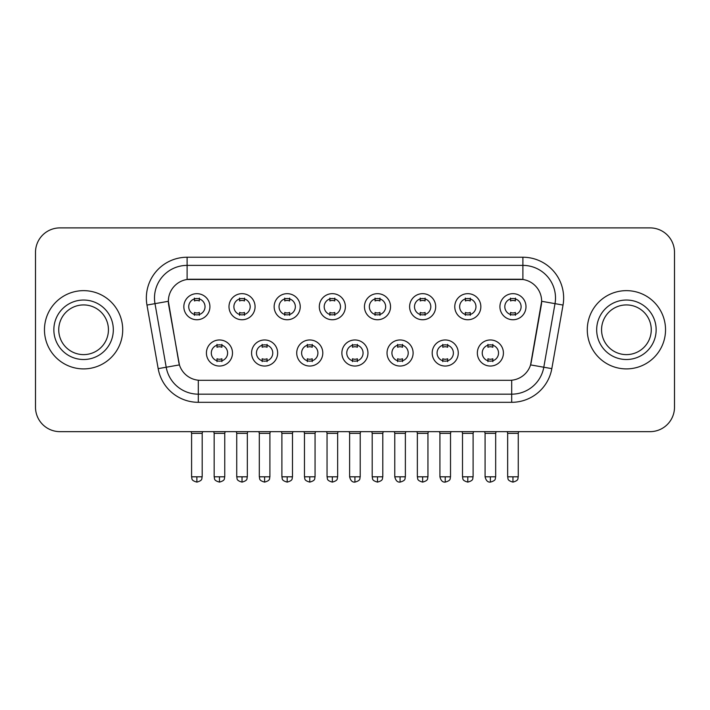 <?xml version="1.0" encoding="UTF-8"?>
<svg xmlns="http://www.w3.org/2000/svg" width="710" height="710" viewBox="0 0 710 710"><rect width="100%" height="100%" fill="white"/><g stroke="black" fill="none" stroke-linecap="round" stroke-linejoin="round"><path stroke-width="1.06" d="M277.654 353.003A13.037 13.037 0 0 1 264.608 366.04A13.037 13.037 0 0 1 251.571 353.003A13.037 13.037 0 0 1 264.608 339.966A13.037 13.037 0 0 1 277.654 353.003M256.461 353.003A8.147 8.147 0 0 0 264.608 361.15A8.147 8.147 0 0 0 272.764 353.003A8.147 8.147 0 0 0 264.608 344.856A8.147 8.147 0 0 0 256.461 353.003M322.802 353.003A13.037 13.037 0 0 1 309.764 366.04A13.037 13.037 0 0 1 296.727 353.003A13.037 13.037 0 0 1 309.764 339.966A13.037 13.037 0 0 1 322.802 353.003M301.617 353.003A8.147 8.147 0 0 0 309.764 361.15A8.147 8.147 0 0 0 317.911 353.003A8.147 8.147 0 0 0 309.764 344.856A8.147 8.147 0 0 0 301.617 353.003M367.957 353.003A13.037 13.037 0 0 1 354.92 366.04A13.037 13.037 0 0 1 341.874 353.003A13.037 13.037 0 0 1 354.92 339.966A13.037 13.037 0 0 1 367.957 353.003M346.764 353.003A8.147 8.147 0 0 0 354.92 361.15A8.147 8.147 0 0 0 363.067 353.003A8.147 8.147 0 0 0 354.92 344.856A8.147 8.147 0 0 0 346.764 353.003M413.113 353.003A13.037 13.037 0 0 1 400.076 366.04A13.037 13.037 0 0 1 387.03 353.003A13.037 13.037 0 0 1 400.076 339.966A13.037 13.037 0 0 1 413.113 353.003M391.92 353.003A8.147 8.147 0 0 0 400.076 361.15A8.147 8.147 0 0 0 408.223 353.003A8.147 8.147 0 0 0 400.076 344.856A8.147 8.147 0 0 0 391.92 353.003M458.269 353.003A13.037 13.037 0 0 1 445.223 366.04A13.037 13.037 0 0 1 432.186 353.003A13.037 13.037 0 0 1 445.223 339.966A13.037 13.037 0 0 1 458.269 353.003M437.076 353.003A8.147 8.147 0 0 0 445.223 361.15A8.147 8.147 0 0 0 453.379 353.003A8.147 8.147 0 0 0 445.223 344.856A8.147 8.147 0 0 0 437.076 353.003M503.417 353.003A13.037 13.037 0 0 1 490.379 366.04A13.037 13.037 0 0 1 477.342 353.003A13.037 13.037 0 0 1 490.379 339.966A13.037 13.037 0 0 1 503.417 353.003M482.232 353.003A8.147 8.147 0 0 0 490.379 361.15A8.147 8.147 0 0 0 498.526 353.003A8.147 8.147 0 0 0 490.379 344.856A8.147 8.147 0 0 0 482.232 353.003M232.498 353.003A13.037 13.037 0 0 1 219.461 366.04A13.037 13.037 0 0 1 206.415 353.003A13.037 13.037 0 0 1 219.461 339.966A13.037 13.037 0 0 1 232.498 353.003M211.305 353.003A8.147 8.147 0 0 0 219.461 361.15A8.147 8.147 0 0 0 227.608 353.003A8.147 8.147 0 0 0 219.461 344.856A8.147 8.147 0 0 0 211.305 353.003M255.076 306.711A13.037 13.037 0 0 1 242.03 319.748A13.037 13.037 0 0 1 228.993 306.711A13.037 13.037 0 0 1 242.03 293.665A13.037 13.037 0 0 1 255.076 306.711M233.883 306.711A8.147 8.147 0 0 0 242.03 314.858A8.147 8.147 0 0 0 250.186 306.711A8.147 8.147 0 0 0 242.03 298.555A8.147 8.147 0 0 0 233.883 306.711M300.232 306.711A13.037 13.037 0 0 1 287.186 319.748A13.037 13.037 0 0 1 274.149 306.711A13.037 13.037 0 0 1 287.186 293.665A13.037 13.037 0 0 1 300.232 306.711M279.039 306.711A8.147 8.147 0 0 0 287.186 314.858A8.147 8.147 0 0 0 295.342 306.711A8.147 8.147 0 0 0 287.186 298.555A8.147 8.147 0 0 0 279.039 306.711M345.38 306.711A13.037 13.037 0 0 1 332.342 319.748A13.037 13.037 0 0 1 319.305 306.711A13.037 13.037 0 0 1 332.342 293.665A13.037 13.037 0 0 1 345.38 306.711M324.195 306.711A8.147 8.147 0 0 0 332.342 314.858A8.147 8.147 0 0 0 340.489 306.711A8.147 8.147 0 0 0 332.342 298.555A8.147 8.147 0 0 0 324.195 306.711M390.536 306.711A13.037 13.037 0 0 1 377.498 319.748A13.037 13.037 0 0 1 364.452 306.711A13.037 13.037 0 0 1 377.498 293.665A13.037 13.037 0 0 1 390.536 306.711M369.342 306.711A8.147 8.147 0 0 0 377.498 314.858A8.147 8.147 0 0 0 385.645 306.711A8.147 8.147 0 0 0 377.498 298.555A8.147 8.147 0 0 0 369.342 306.711M435.692 306.711A13.037 13.037 0 0 1 422.645 319.748A13.037 13.037 0 0 1 409.608 306.711A13.037 13.037 0 0 1 422.645 293.665A13.037 13.037 0 0 1 435.692 306.711M414.498 306.711A8.147 8.147 0 0 0 422.645 314.858A8.147 8.147 0 0 0 430.801 306.711A8.147 8.147 0 0 0 422.645 298.555A8.147 8.147 0 0 0 414.498 306.711M480.847 306.711A13.037 13.037 0 0 1 467.801 319.748A13.037 13.037 0 0 1 454.764 306.711A13.037 13.037 0 0 1 467.801 293.665A13.037 13.037 0 0 1 480.847 306.711M459.654 306.711A8.147 8.147 0 0 0 467.801 314.858A8.147 8.147 0 0 0 475.957 306.711A8.147 8.147 0 0 0 467.801 298.555A8.147 8.147 0 0 0 459.654 306.711M525.995 306.711A13.037 13.037 0 0 1 512.957 319.748A13.037 13.037 0 0 1 499.92 306.711A13.037 13.037 0 0 1 512.957 293.665A13.037 13.037 0 0 1 525.995 306.711M504.81 306.711A8.147 8.147 0 0 0 512.957 314.858A8.147 8.147 0 0 0 521.104 306.711A8.147 8.147 0 0 0 512.957 298.555A8.147 8.147 0 0 0 504.81 306.711M209.92 306.711A13.037 13.037 0 0 1 196.883 319.748A13.037 13.037 0 0 1 183.837 306.711A13.037 13.037 0 0 1 196.883 293.665A13.037 13.037 0 0 1 209.92 306.711M188.727 306.711A8.147 8.147 0 0 0 196.883 314.858A8.147 8.147 0 0 0 205.03 306.711A8.147 8.147 0 0 0 196.883 298.555A8.147 8.147 0 0 0 188.727 306.711M158.179 368.641L146.97 305.06A40.754 40.754 0 0 1 187.103 257.233L522.897 257.233A40.754 40.754 0 0 1 563.03 305.06L551.821 368.641A40.754 40.754 0 0 1 511.688 402.313L198.312 402.313A40.754 40.754 0 0 1 158.179 368.641L179.426 364.896L168.687 305.069A22.01 22.01 0 0 1 190.36 279.243L519.64 279.243A22.01 22.01 0 0 1 541.313 305.069L531.249 362.127A22.01 22.01 0 0 1 509.576 380.311L200.424 380.311A22.01 22.01 0 0 1 178.751 362.127L168.35 301.288L154.993 303.649A32.598 32.598 0 0 1 187.103 265.389L522.897 265.389A32.598 32.598 0 0 1 555.007 303.649L543.798 367.221A32.598 32.598 0 0 1 511.688 394.165L198.312 394.165A32.598 32.598 0 0 1 166.202 367.221L154.993 303.649A32.598 32.598 0 0 1 154.496 297.987M44.464 329.777A39.121 39.121 0 0 0 83.585 368.898A39.121 39.121 0 0 0 122.715 329.777A39.121 39.121 0 0 0 83.585 290.647A39.121 39.121 0 0 0 44.464 329.777A39.121 39.121 0 0 0 83.585 368.898A39.121 39.121 0 0 0 122.715 329.777A39.121 39.121 0 0 0 83.585 290.647A39.121 39.121 0 0 0 44.464 329.777M587.285 329.777A39.121 39.121 0 0 0 626.415 368.898A39.121 39.121 0 0 0 665.536 329.777A39.121 39.121 0 0 0 626.415 290.647A39.121 39.121 0 0 0 587.285 329.777A39.121 39.121 0 0 0 626.415 368.898A39.121 39.121 0 0 0 665.536 329.777A39.121 39.121 0 0 0 626.415 290.647A39.121 39.121 0 0 0 587.285 329.777M187.103 257.233L187.103 279.483L522.897 279.483L522.897 257.233M168.35 301.244L168.598 297.987M509.576 380.311L200.424 380.311M563.03 305.06L541.65 301.288L530.574 364.896L551.821 368.641M531.249 362.127L531.115 362.819M178.885 362.819L178.751 362.127M674.5 252.343A24.451 24.451 0 0 0 650.049 227.892L59.951 227.892A24.451 24.451 0 0 0 35.5 252.343L35.5 407.203A24.451 24.451 0 0 0 59.951 431.653L650.049 431.653A24.451 24.451 0 0 0 674.5 407.203L674.5 252.343L674.5 407.203M35.5 252.343L35.5 407.203M650.049 227.892L59.951 227.892M59.951 431.653L650.049 431.653M194.434 315.338L194.434 312.462A6.257 6.257 0 0 0 199.324 312.462L199.324 315.338M196.883 476.809L191.585 476.809C192.33 478.451 190.449 480.315 196.883 482.108L196.883 476.809L202.181 476.809L202.181 433.366L191.585 433.366L191.159 431.653M202.181 433.366L202.607 431.653M199.324 298.085L199.324 300.951A6.257 6.257 0 0 0 194.434 300.951L194.434 298.085M217.012 361.63L217.012 358.754A6.257 6.257 0 0 0 221.902 358.754L221.902 361.63M219.461 476.809L214.163 476.809C214.908 478.451 213.027 480.315 219.461 482.108L219.461 476.809L224.75 476.809L224.75 433.366L214.163 433.366L213.728 431.653M224.75 433.366L225.185 431.653M221.902 344.377L221.902 347.252A6.257 6.257 0 0 0 217.012 347.252L217.012 344.377M239.589 315.338L239.589 312.462A6.257 6.257 0 0 0 244.48 312.462L244.48 315.338M242.03 476.809L236.732 476.809C237.486 478.451 235.605 480.315 242.03 482.108L242.03 476.809L247.328 476.809L247.328 433.366L236.732 433.366L236.306 431.653M247.328 433.366L247.763 431.653M244.48 298.085L244.48 300.951A6.257 6.257 0 0 0 239.589 300.951L239.589 298.085M284.745 315.338L284.745 312.462A6.257 6.257 0 0 0 289.636 312.462L289.636 315.338M287.186 476.809L281.888 476.809C282.642 478.451 280.761 480.315 287.186 482.108L287.186 476.809L292.484 476.809L292.484 433.366L281.888 433.366L281.462 431.653M292.484 433.366L292.911 431.653M289.636 298.085L289.636 300.951A6.257 6.257 0 0 0 284.745 300.951L284.745 298.085M329.893 315.338L329.893 312.462A6.257 6.257 0 0 0 334.783 312.462L334.783 315.338M332.342 476.809L327.044 476.809C327.789 478.451 325.908 480.315 332.342 482.108L332.342 476.809L337.64 476.809L337.64 433.366L327.044 433.366L326.618 431.653M337.64 433.366L338.067 431.653M334.783 298.085L334.783 300.951A6.257 6.257 0 0 0 329.893 300.951L329.893 298.085M375.049 315.338L375.049 312.462A6.257 6.257 0 0 0 379.939 312.462L379.939 315.338M377.498 476.809L372.2 476.809C372.945 478.451 371.064 480.315 377.498 482.108L377.498 476.809L382.796 476.809L382.796 433.366L372.2 433.366L371.774 431.653M382.796 433.366L383.222 431.653M379.939 298.085L379.939 300.951A6.257 6.257 0 0 0 375.049 300.951L375.049 298.085M262.167 361.63L262.167 358.754A6.257 6.257 0 0 0 267.058 358.754L267.058 361.63M264.608 476.809L259.31 476.809C260.064 478.451 258.183 480.315 264.608 482.108L264.608 476.809L269.906 476.809L269.906 433.366L259.31 433.366L258.884 431.653M269.906 433.366L270.332 431.653M267.058 344.377L267.058 347.252A6.257 6.257 0 0 0 262.167 347.252L262.167 344.377M307.323 361.63L307.323 358.754A6.257 6.257 0 0 0 312.214 358.754L312.214 361.63M309.764 476.809L304.466 476.809C305.211 478.451 303.339 480.315 309.764 482.108L309.764 476.809L315.062 476.809L315.062 433.366L304.466 433.366L304.04 431.653M315.062 433.366L315.488 431.653M312.214 344.377L312.214 347.252A6.257 6.257 0 0 0 307.323 347.252L307.323 344.377M352.471 361.63L352.471 358.754A6.257 6.257 0 0 0 357.361 358.754L357.361 361.63M354.92 476.809L349.622 476.809C350.545 480.59 352.311 482.356 354.92 482.108L354.92 476.809L360.219 476.809L360.219 433.366L349.622 433.366L349.196 431.653M360.219 433.366L360.644 431.653M357.361 344.377L357.361 347.252A6.257 6.257 0 0 0 352.471 347.252L352.471 344.377M108.435 329.777A24.841 24.841 0 0 0 83.585 304.927A24.841 24.841 0 0 0 58.744 329.777A24.841 24.841 0 0 0 83.585 354.618A24.841 24.841 0 0 0 108.435 329.777A24.841 24.841 0 0 1 83.585 354.618A24.841 24.841 0 0 1 58.744 329.777M651.256 329.777A24.841 24.841 0 0 0 626.415 304.927A24.841 24.841 0 0 0 601.565 329.777A24.841 24.841 0 0 0 626.415 354.618A24.841 24.841 0 0 0 651.256 329.777A24.841 24.841 0 0 1 626.415 354.618A24.841 24.841 0 0 1 601.565 329.777M420.205 315.338L420.205 312.462A6.257 6.257 0 0 0 425.095 312.462L425.095 315.338M422.645 476.809L417.356 476.809C418.101 478.451 416.22 480.315 422.645 482.108L422.645 476.809L427.944 476.809L427.944 433.366L417.356 433.366L416.921 431.653M427.944 433.366L428.378 431.653M425.095 298.085L425.095 300.951A6.257 6.257 0 0 0 420.205 300.951L420.205 298.085M465.361 315.338L465.361 312.462A6.257 6.257 0 0 0 470.251 312.462L470.251 315.338M467.801 476.809L462.503 476.809C463.257 478.451 461.376 480.315 467.801 482.108L467.801 476.809L473.1 476.809L473.1 433.366L462.503 433.366L462.077 431.653M473.1 433.366L473.526 431.653M470.251 298.085L470.251 300.951A6.257 6.257 0 0 0 465.361 300.951L465.361 298.085M510.508 315.338L510.508 312.462A6.257 6.257 0 0 0 515.398 312.462L515.398 315.338M512.957 476.809L507.659 476.809C508.404 478.451 506.523 480.315 512.957 482.108L512.957 476.809L518.256 476.809L518.256 433.366L507.659 433.366L507.233 431.653M518.256 433.366L518.682 431.653M515.398 298.085L515.398 300.951A6.257 6.257 0 0 0 510.508 300.951L510.508 298.085M397.627 361.63L397.627 358.754A6.257 6.257 0 0 0 402.517 358.754L402.517 361.63M400.076 476.809L394.778 476.809C395.701 480.59 397.467 482.356 400.076 482.108L400.076 476.809L405.374 476.809L405.374 433.366L394.778 433.366L394.343 431.653M405.374 433.366L405.8 431.653M402.517 344.377L402.517 347.252A6.257 6.257 0 0 0 397.627 347.252L397.627 344.377M442.783 361.63L442.783 358.754A6.257 6.257 0 0 0 447.673 358.754L447.673 361.63M445.223 476.809L439.925 476.809C440.857 480.59 442.623 482.356 445.223 482.108L445.223 476.809L450.522 476.809L450.522 433.366L439.925 433.366L439.499 431.653M450.522 433.366L450.948 431.653M447.673 344.377L447.673 347.252A6.257 6.257 0 0 0 442.783 347.252L442.783 344.377M487.939 361.63L487.939 358.754A6.257 6.257 0 0 0 492.829 358.754L492.829 361.63M490.379 476.809L485.081 476.809C486.004 480.59 487.77 482.356 490.379 482.108L490.379 476.809L495.678 476.809L495.678 433.366L485.081 433.366L484.655 431.653M495.678 433.366L496.104 431.653M492.829 344.377L492.829 347.252A6.257 6.257 0 0 0 487.939 347.252L487.939 344.377M511.688 380.205L511.688 402.313M198.312 402.313L198.312 380.205M146.97 305.06L154.993 303.649M113.325 329.777A29.731 29.731 0 0 0 83.585 300.037A29.731 29.731 0 0 0 53.853 329.777A29.731 29.731 0 0 0 83.585 359.508A29.731 29.731 0 0 0 113.325 329.777M656.147 329.777A29.731 29.731 0 0 0 626.415 300.037A29.731 29.731 0 0 0 596.675 329.777A29.731 29.731 0 0 0 626.415 359.508A29.731 29.731 0 0 0 656.147 329.777M191.585 476.809L191.585 433.366M202.181 476.809C201.427 478.451 203.309 480.315 196.883 482.108M214.163 476.809L214.163 433.366M224.75 476.809C224.005 478.451 225.886 480.315 219.461 482.108M236.732 476.809L236.732 433.366M247.328 476.809C246.583 478.451 248.464 480.315 242.03 482.108M281.888 476.809L281.888 433.366M292.484 476.809C291.739 478.451 293.62 480.315 287.186 482.108M327.044 476.809L327.044 433.366M337.64 476.809C336.895 478.451 338.768 480.315 332.342 482.108M372.2 476.809L372.2 433.366M382.796 476.809C382.042 478.451 383.924 480.315 377.498 482.108M259.31 476.809L259.31 433.366M269.906 476.809C269.161 478.451 271.042 480.315 264.608 482.108M304.466 476.809L304.466 433.366M315.062 476.809C314.317 478.451 316.198 480.315 309.764 482.108M349.622 476.809L349.622 433.366M360.219 476.809C359.464 478.451 361.346 480.315 354.92 482.108M417.356 476.809L417.356 433.366M427.944 476.809C427.198 478.451 429.08 480.315 422.645 482.108M462.503 476.809L462.503 433.366M473.1 476.809C472.354 478.451 474.236 480.315 467.801 482.108M507.659 476.809L507.659 433.366M518.256 476.809C517.51 478.451 519.383 480.315 512.957 482.108M394.778 476.809L394.778 433.366M405.374 476.809C404.62 478.451 406.502 480.315 400.076 482.108M439.925 476.809L439.925 433.366M450.522 476.809C449.776 478.451 451.658 480.315 445.223 482.108M485.081 476.809L485.081 433.366M495.678 476.809C494.932 478.451 496.814 480.315 490.379 482.108"/></g></svg>
